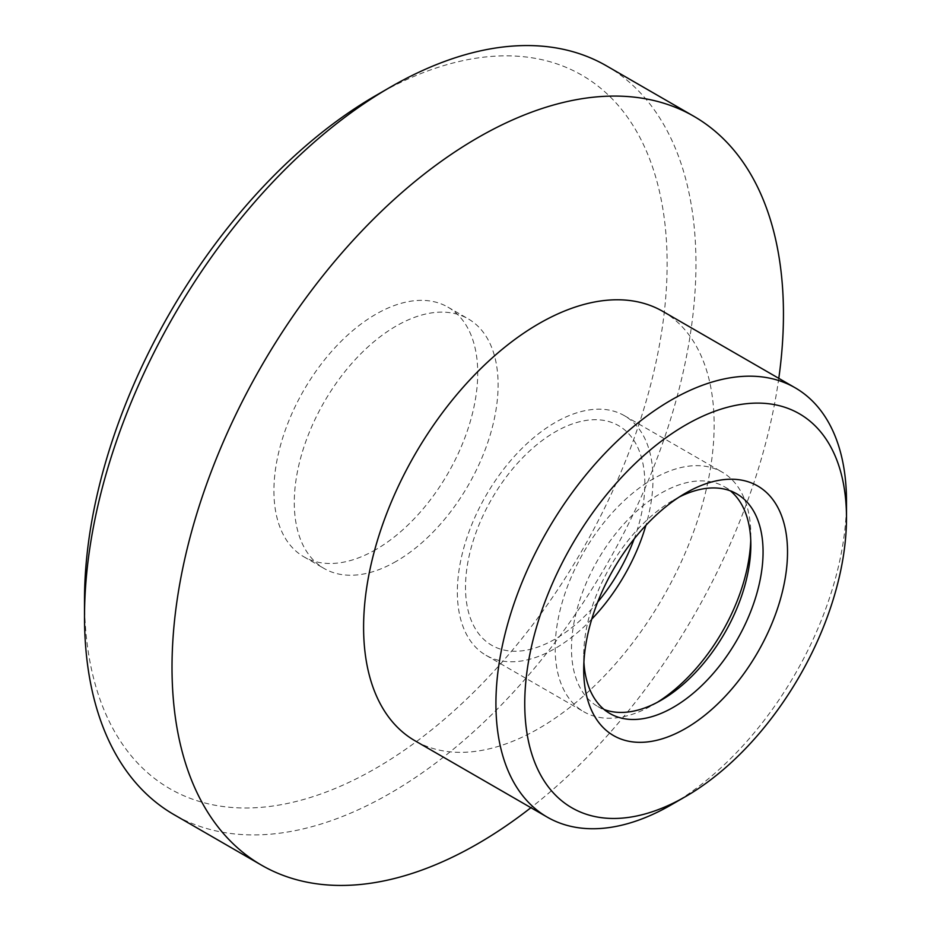 <?xml version="1.0" encoding="UTF-8"?>
<svg xmlns="http://www.w3.org/2000/svg" width="931" height="931" viewBox="0 0 931 931"><rect width="100%" height="100%" fill="white"/><g stroke="black" fill="none" stroke-linecap="round" stroke-linejoin="round"><path stroke-width="0.7" stroke-dasharray="4.66 3.49" d="M597.655 602.136A126.825 73.223 -60 0 1 555.179 639.027A126.825 73.223 -60 0 1 465.5 587.252A126.825 73.223 -60 0 1 555.179 431.926A126.825 73.223 -60 0 1 634.151 538.933M846.488 501.262A247.879 143.118 -60 0 1 671.216 804.861M583.912 662.22A126.825 73.223 -60 0 1 583.714 655.494A126.825 73.223 -60 0 1 673.392 500.168A126.825 73.223 -60 0 1 679.304 496.979M604.161 709.515A126.825 73.223 -60 0 1 597.749 706.489A126.825 73.223 -60 0 1 597.749 560.055A126.825 73.223 -60 0 1 724.574 486.832A126.825 73.223 -60 0 1 730.393 490.87M396.199 561.358A144.119 83.208 -60 0 1 324.139 568.504A144.119 83.208 -60 0 1 324.139 402.087A144.119 83.208 -60 0 1 468.258 318.879A144.119 83.208 -60 0 1 490.358 434.358A144.119 83.208 -60 0 1 396.199 561.358M375.821 549.593A144.119 83.208 -60 0 1 303.762 556.738A144.119 83.208 -60 0 1 303.762 390.322A144.119 83.208 -60 0 1 447.881 307.114A144.119 83.208 -60 0 1 469.969 422.593A144.119 83.208 -60 0 1 375.821 549.593M375.821 95.544A411.979 237.859 -60 0 1 667.131 263.729A411.979 237.859 -60 0 1 375.821 768.296A411.979 237.859 -60 0 1 84.512 600.111M606.407 65.81A432.356 249.624 -60 0 1 672.682 412.27A432.356 249.624 -60 0 1 390.229 793.259A432.356 249.624 -60 0 1 174.062 814.672M778.793 378.347A432.356 249.624 -60 0 1 530.903 807.689M662.814 311.385A247.879 143.118 -60 0 1 700.81 510.013A247.879 143.118 -60 0 1 538.874 728.461A247.879 143.118 -60 0 1 414.935 740.739M657.181 702.416A138.358 79.88 -60 0 1 653.015 704.918A138.358 79.88 -60 0 1 653.003 704.918A138.358 79.88 -60 0 1 583.83 711.773A138.358 79.88 -60 0 1 583.83 552.013A138.358 79.88 -60 0 1 722.188 472.133A138.358 79.88 -60 0 1 750.84 535.476A138.358 79.88 -60 0 1 750.747 540.329M653.015 704.918L661.161 700.217L653.003 704.918M591.767 619.115A138.358 79.88 -60 0 1 555.179 648.442A138.358 79.88 -60 0 1 486.005 655.296A138.358 79.88 -60 0 1 486.005 495.536A138.358 79.88 -60 0 1 624.352 415.657A138.358 79.88 -60 0 1 645.905 525.34M583.714 655.494L583.714 669.622M673.392 500.168L685.623 493.104M597.749 706.489L609.98 713.553M724.574 486.832L736.805 493.884M303.762 556.738L324.139 568.504M447.881 307.114L468.258 318.879M750.84 544.891L750.84 535.476M486.005 655.296L583.83 711.773M624.352 415.657L722.188 472.133"/><path stroke-width="1.4" d="M634.151 538.933A126.825 73.223 -60 0 1 597.655 602.136M671.204 804.861A247.879 143.118 -60 0 1 547.265 817.139A247.879 143.118 -60 0 1 547.265 530.903A247.879 143.118 -60 0 1 795.144 387.785A247.879 143.118 -60 0 1 846.488 501.262L846.488 517.904A227.501 131.352 -60 0 1 685.623 796.54L671.204 804.861A247.879 143.118 -60 0 1 671.204 804.861L685.623 796.54A227.501 131.352 -60 0 1 524.747 703.661A227.501 131.352 -60 0 1 685.623 425.025A227.501 131.352 -60 0 1 846.488 517.904M685.623 728.449A144.119 83.208 -60 0 1 583.714 669.622A144.119 83.208 -60 0 1 685.623 493.104A144.119 83.208 -60 0 1 787.521 551.943A144.119 83.208 -60 0 1 685.623 728.449M679.304 496.979A126.825 73.223 -60 0 1 736.805 493.884A126.825 73.223 -60 0 1 756.24 595.514A126.825 73.223 -60 0 1 673.392 707.269A126.825 73.223 -60 0 1 609.98 713.553A126.825 73.223 -60 0 1 583.912 662.22M730.393 490.87A126.825 73.223 -60 0 1 750.84 544.891A126.825 73.223 -60 0 1 661.161 700.217A126.825 73.223 -60 0 1 604.161 709.515M530.903 807.689A432.356 249.624 -60 0 1 477.731 843.777A432.356 249.624 -60 0 1 261.553 865.19L174.062 814.672A432.356 249.624 -60 0 1 84.512 616.753L84.512 600.111A411.979 237.859 -60 0 1 375.821 95.544L390.229 87.223A432.356 249.624 -60 0 1 606.407 65.81L693.909 116.328A432.356 249.624 -60 0 1 778.793 378.347M84.512 616.753A432.356 249.624 -60 0 1 390.229 87.223M261.553 865.19A432.356 249.624 -60 0 1 261.553 365.953A432.356 249.624 -60 0 1 693.909 116.328M547.265 817.139L414.935 740.739A247.879 143.118 -60 0 1 414.935 454.503A247.879 143.118 -60 0 1 662.814 311.385L795.144 387.785M750.747 540.329A138.358 79.88 -60 0 1 657.181 702.416M645.905 525.34A138.358 79.88 -60 0 1 591.767 619.115"/></g></svg>
